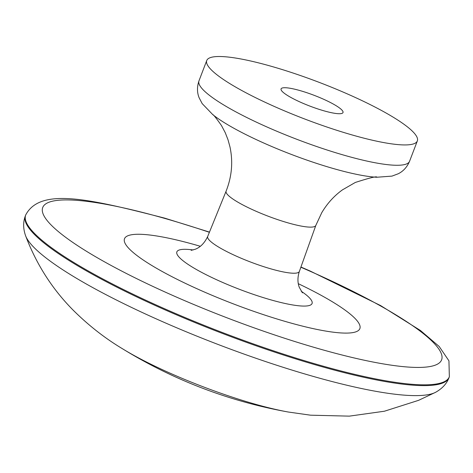 <?xml version="1.0" encoding="UTF-8"?>
<svg xmlns="http://www.w3.org/2000/svg" width="473" height="473" viewBox="0 0 473 473"><rect width="100%" height="100%" fill="white"/><g stroke="black" fill="none" stroke-linecap="round" stroke-linejoin="round"><path stroke-width="0.71" d="M300.154 90.627A33.151 5.794 20.9 0 0 281.199 90.047A33.151 5.794 20.9 0 0 323.928 110.818A33.151 5.794 20.9 0 0 342.15 113.325A33.151 5.794 20.9 0 0 332.306 103.51A33.151 5.794 20.9 0 0 300.154 90.627M271.626 66.397A112.71 19.695 -159.1 0 1 417.34 140.93A112.71 19.695 -159.1 0 1 352.456 135.047A112.71 19.695 -159.1 0 1 206.748 60.514A112.71 19.695 -159.1 0 1 271.626 66.397M298.309 283.694A125.972 22.012 -159.1 0 1 359.965 328.303A125.972 22.012 -159.1 0 1 287.348 322.048A125.972 22.012 -159.1 0 1 133.226 252.529A125.972 22.012 -159.1 0 1 197.005 245.316A125.972 22.012 -159.1 0 1 200.321 246.279M288.329 412.03L310.507 415.182L349.328 416.139L384.425 411.22L418.599 400.329L435.621 392.288A222.008 38.792 -159.1 0 1 312.298 376.136A222.008 38.792 -159.1 0 1 25.577 235.708C36.445 264.454 52.473 289.446 73.676 310.672C88.812 325.613 104.994 338.26 122.223 348.601A477.369 477.369 0 0 0 288.329 412.03A120.911 21.125 -159.1 0 1 253.741 403.765A120.911 21.125 -159.1 0 1 122.223 348.601A120.911 21.125 -159.1 0 1 121.732 348.299M417.34 140.93L409.571 161.263A112.71 19.695 -159.1 0 1 344.693 155.386A112.71 19.695 -159.1 0 1 198.979 80.848L206.748 60.514M376.857 177.257C377.218 175.997 370.04 177.73 355.318 182.454L342.417 189.88C334.086 195.905 327.21 203.496 321.776 212.661L315.834 225.396L299.356 271.455A49.056 8.573 -159.1 0 1 271.106 268.924A49.056 8.573 -159.1 0 1 207.7 236.459L226.118 191.139C231.888 176.464 233.159 161.683 229.943 146.801L228.01 139.754L225.254 132.694L221.482 125.552C216.226 118.114 213.305 114.454 212.714 114.578M315.834 225.396A48.021 8.39 -159.1 0 1 288.181 222.919A48.021 8.39 -159.1 0 1 226.118 191.139M300.863 267.227A213.489 37.302 -159.1 0 1 441.835 355.377A213.489 37.302 -159.1 0 1 318.731 348.702A213.489 37.302 -159.1 0 1 57.529 230.889A213.489 37.302 -159.1 0 1 165.627 218.662A213.489 37.302 -159.1 0 1 209.391 232.296M409.571 161.263C407.082 167.099 403.286 171.273 398.177 173.792L391.987 176.11L376.739 177.251A99.768 17.43 -159.1 0 1 333.506 168.583A99.768 17.43 -159.1 0 1 212.803 114.649L202.172 103.599L199.115 97.74C196.999 92.466 196.957 86.837 198.979 80.848M25.69 214.99A226.75 39.62 -159.1 0 0 318.826 364.937A226.75 39.62 -159.1 0 0 449.35 376.768L449.048 377.555A226.75 39.62 -159.1 0 1 318.524 365.724A226.75 39.62 -159.1 0 1 25.388 215.777L25.69 214.99C40.264 187.326 88.693 198.666 164.61 218.112L209.474 232.101M301.189 291.214A72.369 12.647 -159.1 0 1 270.414 299.734A72.369 12.647 -159.1 0 1 189.549 265.365A72.369 12.647 -159.1 0 1 193.167 249.963M191.145 250.359L195.308 249.224C200.487 247.213 204.62 242.962 207.7 236.459M449.048 377.555C446.802 383.615 442.326 388.522 435.621 392.288M449.35 376.768L448.942 360.84L439.204 346.502L420.426 330.479L380.576 305.558L310.276 271.082L300.94 267.026M299.356 271.455C297.523 277.178 297.487 282.422 299.238 287.188L302.418 292.84M25.577 235.708C23.088 228.63 23.023 221.991 25.388 215.777"/></g></svg>
